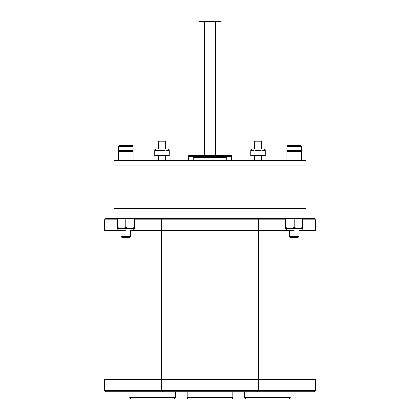 <?xml version="1.0" encoding="UTF-8"?>
<svg xmlns="http://www.w3.org/2000/svg" width="420" height="420" viewBox="0 0 420 420"><rect width="100%" height="100%" fill="white"/><g stroke="black" fill="none" stroke-linecap="round" stroke-linejoin="round"><path stroke-width="0.63" d="M193.179 157.3L193.562 156.917L226.438 156.917L226.821 157.3L193.179 157.3L193.179 160.377M288.64 399L246.146 399C244.713 398.302 244.204 397.798 244.629 397.488L290.152 397.488C290.577 397.798 290.073 398.302 288.64 399M306.117 208.703L306.117 160.377L113.883 160.377L113.883 208.703L306.117 208.703L306.117 218.316L314.129 218.316C315.514 218.946 316.024 219.45 315.641 219.828L302.531 219.828M161.747 379.334L161.747 390.28L315.641 390.28C316.029 390.647 315.525 391.151 314.129 391.792L232.759 391.792L232.759 397.488A1.512 1.512 0 0 1 231.247 399L188.753 399A1.512 1.512 0 0 1 187.241 397.488L187.241 391.792L105.871 391.792C104.475 391.151 103.971 390.647 104.36 390.28L161.747 390.28A1.512 1.512 0 0 0 163.265 391.792L256.736 391.792A1.512 1.512 0 0 0 258.253 390.28L258.253 379.334M289.317 230.774L258.442 230.774L258.442 379.334L315.835 379.334L315.835 230.774L298.93 230.774M304.967 208.703L115.033 208.703L115.033 165.181L304.967 165.181L304.967 208.703M285.71 219.828L258.253 219.828A1.512 1.512 0 0 0 256.736 218.316L163.265 218.316A1.512 1.512 0 0 0 161.747 219.828L161.747 230.774M134.29 219.828L258.253 219.828L258.253 230.774M258.442 230.774L161.558 230.774L161.558 379.334L104.165 379.334L104.165 230.774L121.07 230.774M258.442 379.334L161.558 379.334M253.459 148.964L251.953 148.964C250.898 149.536 250.53 149.903 250.85 150.061L254.457 150.061L250.85 150.586L250.85 150.061M265.267 150.061L265.267 150.586L261.665 150.061L265.267 150.061C265.587 149.903 265.22 149.536 264.164 148.964L258.059 148.964M258.059 150.586L261.665 150.061L254.457 150.061L258.059 150.586L258.059 155.048L261.665 155.568L254.457 155.568L258.059 155.048M254.457 155.568L250.85 155.568L250.85 155.048L254.457 155.568M265.267 155.568L261.665 155.568L265.267 155.048L265.267 155.568M265.267 150.586L265.267 155.048M250.85 150.586L250.85 155.048M125.879 230.333L119.469 230.333C118.251 230.213 117.584 229.546 117.469 228.328L134.29 228.328C134.169 229.546 133.502 230.213 132.284 230.333M117.469 228.328L117.469 227.724L121.674 228.328L125.879 227.724L130.085 228.328L134.29 227.724L134.29 228.328M134.29 218.316L134.29 218.925L130.085 218.316L125.879 218.925L121.674 218.316L117.469 218.925L117.469 218.316M134.29 227.724L134.29 218.925M117.469 227.724L117.469 218.925M125.879 227.724L125.879 218.925M231.625 160.377L231.625 156.256A0.766 0.766 0 0 0 230.858 155.489L189.142 155.489A0.766 0.766 0 0 0 188.375 156.256L188.375 160.377M113.883 165.181L306.117 165.181M157.337 148.964L161.941 148.964L157.337 148.964M169.15 150.061L169.15 150.586L165.543 150.061L169.15 150.061C169.47 149.903 169.103 149.536 168.047 148.964L161.941 148.964M154.733 150.061L161.941 150.586L165.543 150.061L158.335 150.061L154.733 150.586L154.733 150.061C154.413 149.903 154.78 149.536 155.836 148.964M161.941 155.568L158.335 155.568L161.941 155.048L165.543 155.568L161.941 155.568M158.335 155.568L154.733 155.568L154.733 155.048L158.335 155.568M169.15 155.568L165.543 155.568L169.15 155.048L169.15 155.568M169.15 150.586L169.15 155.048M161.941 150.586L161.941 155.048M154.733 150.586L154.733 155.048M298.93 236.502L298.158 237.269L290.084 237.269L289.317 236.502L298.93 236.502L298.93 230.333M286.913 160.377L286.913 151.226L287.684 150.454L300.562 150.454L301.334 151.226L286.913 151.226L286.913 146.417L301.334 146.417L300.562 145.651L287.684 145.651L286.913 146.417M175.371 397.488C175.781 397.819 175.277 398.323 173.854 399L131.36 399C129.938 398.323 129.434 397.819 129.848 397.488L175.371 397.488L175.371 391.792M117.469 219.828L104.36 219.828C103.971 219.46 104.475 218.957 105.871 218.316L306.117 218.316M161.558 230.774L130.683 230.774M254.405 141.866L261.713 141.866L260.998 141.152L255.124 141.152L254.405 141.866L254.405 148.964M254.405 155.568L254.405 160.377M261.713 141.866L261.713 148.964M261.713 155.568L261.713 160.377M118.666 146.417L119.438 145.651L132.316 145.651L133.088 146.417L118.666 146.417L118.666 151.226L133.088 151.226L133.088 146.417M294.121 230.333L287.716 230.333C285.878 229.499 285.212 228.832 285.71 228.328L302.531 228.328C302.416 229.546 301.749 230.213 300.531 230.333M285.71 228.328L285.71 227.724L289.916 228.328L294.121 227.724L298.326 228.328L302.531 227.724L302.531 228.328M302.531 218.316L302.531 218.925L298.326 218.316L294.121 218.925L289.916 218.316L285.71 218.925L285.71 218.316M302.531 227.724L302.531 218.925M285.71 227.724L285.71 218.925M294.121 227.724L294.121 218.925M221.099 155.489L221.099 21.383L198.902 21.383L198.902 155.489M215.549 155.489L215.329 21L220.652 21L221.099 21.383M204.451 155.489L204.451 21.383L204.671 21L215.329 21M198.902 21.383L199.348 21L204.671 21M113.883 208.703L113.883 218.316M158.287 141.866L165.596 141.866L164.876 141.152L159.002 141.152L158.287 141.866L158.287 148.964M158.287 155.568L158.287 160.377M165.596 141.866L165.596 148.964M165.596 155.568L165.596 160.377M130.683 236.502L129.917 237.269L121.842 237.269L121.07 236.502L130.683 236.502L130.683 230.333M118.666 160.377L118.666 151.226L119.438 150.454L132.316 150.454L133.088 151.226L133.088 160.377M187.241 397.488L232.759 397.488M231.625 156.256L188.375 156.256M226.821 160.377L226.821 157.3M290.152 397.488L290.152 391.792M315.641 390.28L315.641 379.334M315.641 219.828L315.641 230.774M244.629 397.488L244.629 391.792M301.334 160.377L301.334 146.417M289.317 236.502L289.317 230.333M129.848 397.488L129.848 391.792M104.36 390.28L104.36 379.334M104.36 219.828L104.36 230.774M121.07 236.502L121.07 230.333"/></g></svg>
